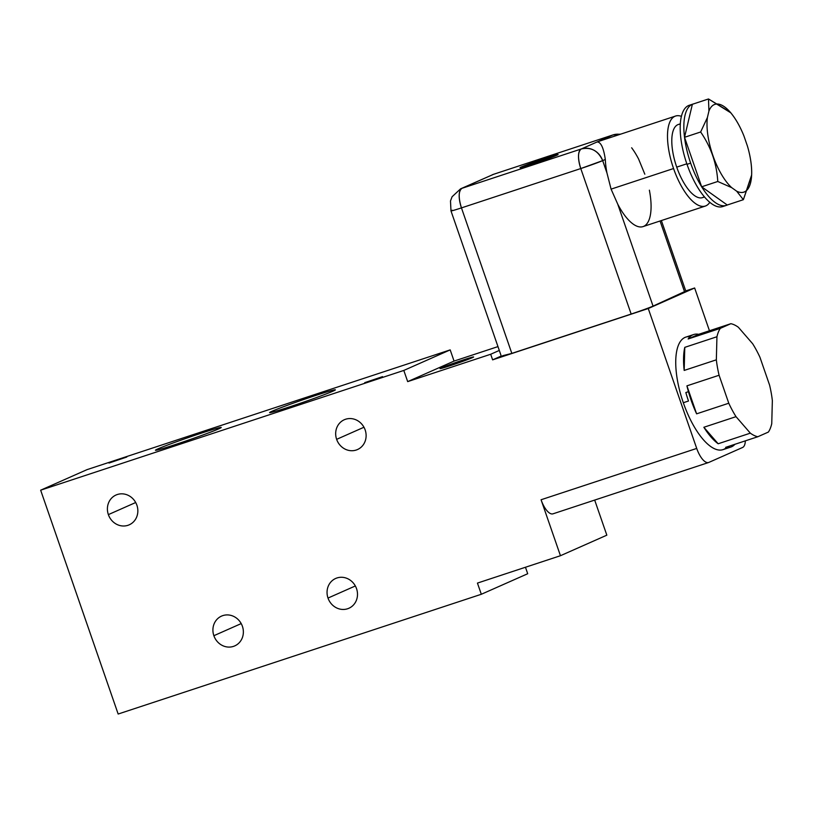 <?xml version="1.0" encoding="UTF-8"?>
<svg xmlns="http://www.w3.org/2000/svg" width="813" height="813" viewBox="0 0 813 813"><rect width="100%" height="100%" fill="white"/><g stroke="black" fill="none" stroke-linecap="round" stroke-linejoin="round"><path stroke-width="1.22" d="M552.962 513.836A17.774 6.89 -108.3 0 0 553.206 513.735A17.774 6.89 -108.3 0 1 541.102 499.853L560.452 555.716L477.444 583.084L481.316 594.273L118.159 714.027L40.65 490.188L403.807 370.433L450.189 349.885L454.061 361.084L407.679 381.622L454.061 361.084L497.973 346.602L454.061 361.084L450.189 349.885L87.032 469.64L40.65 490.188L118.159 714.027L481.316 594.273L477.444 583.084L560.452 555.716L541.072 499.751L696.711 448.43L648.266 308.523L492.627 359.854L490.686 354.255L407.679 381.622L403.807 370.433L40.65 490.188L87.032 469.64L450.189 349.885L403.807 370.433L407.679 381.622L490.686 354.255L492.627 359.854L501.235 356.033L492.627 359.854L648.266 308.523L696.711 448.43A17.774 6.89 71.7 0 0 708.845 462.414L742.584 447.475A17.774 6.89 71.7 0 0 745.338 440.849A17.774 6.89 71.7 0 1 742.584 447.475L708.845 462.414A17.774 6.89 71.7 0 1 708.601 462.516A17.774 6.89 71.7 0 1 696.711 448.43L541.072 499.751A17.774 6.89 -108.3 0 0 552.962 513.836L708.601 462.516M527.698 573.734L525.462 567.25L527.698 573.734L481.316 594.273L527.698 573.734M606.833 535.167L594.679 500.076L606.833 535.167L560.452 555.716L606.833 535.167M709.454 330.759L694.648 287.985L685.735 290.922L694.648 287.985L648.266 308.523L694.648 287.985L709.454 330.759M328.005 598.063A16.301 15.01 66.1 0 1 336.948 577.972A16.301 15.01 66.1 0 1 356.541 588.663A16.301 15.01 66.1 0 1 347.608 608.754A16.301 15.01 66.1 0 1 328.005 598.063L355.342 585.96L328.005 598.063A16.301 15.01 -113.9 0 0 348.879 608.266A16.301 15.01 -113.9 0 0 356.541 588.663A16.301 15.01 -113.9 0 0 335.678 578.46A16.301 15.01 -113.9 0 0 328.005 598.063M213.87 635.705A16.301 15.01 66.1 0 1 222.813 615.614A16.301 15.01 66.1 0 1 242.406 626.295A16.301 15.01 66.1 0 1 233.473 646.386A16.301 15.01 66.1 0 1 213.87 635.705L241.207 623.591L213.87 635.705A16.301 15.01 -113.9 0 0 234.744 645.898A16.301 15.01 -113.9 0 0 242.406 626.295A16.301 15.01 -113.9 0 0 221.543 616.102A16.301 15.01 -113.9 0 0 213.87 635.705M336.633 439.345A16.301 15.01 66.1 0 1 345.566 419.254A16.301 15.01 66.1 0 1 365.159 429.935A16.301 15.01 66.1 0 1 356.226 450.036A16.301 15.01 66.1 0 1 336.633 439.345L363.97 427.242L336.633 439.345A16.301 15.01 -113.9 0 0 357.496 449.538A16.301 15.01 -113.9 0 0 365.159 429.935A16.301 15.01 -113.9 0 0 344.295 419.742A16.301 15.01 -113.9 0 0 336.633 439.345M108.363 514.619A16.301 15.01 66.1 0 1 117.296 494.528A16.301 15.01 66.1 0 1 136.889 505.208A16.301 15.01 66.1 0 1 127.956 525.31A16.301 15.01 66.1 0 1 108.363 514.619L135.7 502.515L108.363 514.619A16.301 15.01 -113.9 0 0 129.226 524.812A16.301 15.01 -113.9 0 0 136.889 505.208A16.301 15.01 -113.9 0 0 116.025 495.015A16.301 15.01 -113.9 0 0 108.363 514.619M499.294 350.444L490.686 354.255L499.294 350.444M472.373 357.669L441.337 368.411L463.136 359.996L472.373 357.669A17.774 0.63 -19.1 0 0 473.613 356.978A17.774 0.63 -19.1 0 0 459.934 361.063A17.774 0.63 -19.1 0 0 441.246 367.933A17.774 0.63 -19.1 0 0 440.016 368.614A17.774 0.63 -19.1 0 0 453.695 364.529A17.774 0.63 -19.1 0 0 472.373 357.669M448.583 366.155L459.853 361.155A16.118 0.569 -19.1 0 0 442.699 367.456A16.118 0.569 -19.1 0 0 448.583 366.155L459.853 361.155L460.036 361.663L459.853 361.155A16.118 0.569 -19.1 0 0 441.581 368.076A16.118 0.569 -19.1 0 0 448.583 366.155L448.583 366.155M453.766 364.437A16.118 0.569 -19.1 0 0 470.93 358.147A16.118 0.569 -19.1 0 0 465.046 359.448L453.766 364.437A16.118 0.569 -19.1 0 0 472.048 357.527A16.118 0.569 -19.1 0 0 465.046 359.448L453.766 364.437M730.735 447.099L722.96 449.66A59.258 22.967 -108.3 0 1 683.316 402.73L688.509 401.012A59.258 22.967 -108.3 0 1 685.847 392.537L688.438 391.683A59.258 22.967 71.7 0 0 696.609 413.837L728.773 403.228A59.258 22.967 71.7 0 0 736.019 416.663L703.855 427.272A59.258 22.967 71.7 0 0 718.164 443.766L750.328 433.156A59.258 22.967 71.7 0 0 757.838 436.733L725.663 447.343A59.258 22.967 71.7 0 0 730.735 447.099A59.258 22.967 71.7 0 0 734.962 444.274A59.258 22.967 71.7 0 1 725.663 447.343L757.838 436.733L768.376 432.069A59.258 22.967 71.7 0 0 771.75 423.685L772.35 400.596A59.258 22.967 71.7 0 0 769.606 385.159L759.911 357.181A59.258 22.967 71.7 0 0 752.665 343.747L738.367 327.263A59.258 22.967 71.7 0 0 730.857 323.696L698.692 334.306A59.258 22.967 71.7 0 0 693.621 334.55A59.258 22.967 71.7 0 0 688.154 338.97L720.318 328.361A59.258 22.967 71.7 0 0 716.944 336.745L684.78 347.354A59.258 22.967 71.7 0 0 684.18 370.433L716.344 359.824A59.258 22.967 71.7 0 0 719.088 375.25L686.924 385.85A59.258 22.967 71.7 0 0 688.438 391.683L685.847 392.537A59.258 22.967 71.7 0 0 688.509 401.012L683.316 402.73A59.258 22.967 -108.3 0 1 685.847 337.11L693.621 334.55M759.911 357.181A59.258 22.967 71.7 0 0 752.665 343.747L738.367 327.263A59.258 22.967 71.7 0 0 730.857 323.696L720.318 328.361A59.258 22.967 71.7 0 0 716.944 336.745L716.344 359.824A59.258 22.967 71.7 0 0 719.088 375.25L728.773 403.228A59.258 22.967 71.7 0 0 736.019 416.663L750.328 433.156A59.258 22.967 71.7 0 0 757.838 436.733L768.376 432.069A59.258 22.967 71.7 0 0 771.75 423.685L772.35 400.596A59.258 22.967 71.7 0 0 769.606 385.159L759.911 357.181M704.475 196.99L702.483 197.64A38.516 14.929 -108.3 0 1 676.721 167.132L686.833 163.799L676.721 167.132A38.516 14.929 -108.3 0 1 680.329 124.186M598.734 141.381L675.583 116.046A47.408 18.374 71.7 0 1 681.436 116.371A47.408 18.374 71.7 0 0 673.56 168.535A47.408 18.374 71.7 0 0 709.779 202.346A47.408 18.374 71.7 0 1 705.267 206.085L643.012 226.614A47.408 18.374 -108.3 0 1 617.748 204.175L611.081 189.134L606.965 173.017A47.408 18.374 -108.3 0 1 605.309 159.45C603.602 147.803 600.858 141.97 597.098 141.96L598.947 141.31M704.241 196.716A38.516 14.929 -108.3 0 1 676.721 167.132A38.516 14.929 -108.3 0 1 678.357 124.48L680.349 123.83M724.434 205.76A53.333 20.671 -108.3 0 1 687.015 164.338A53.333 20.671 -108.3 0 1 691.172 104.897M726.324 205.384L722.686 206.583A53.333 20.671 -108.3 0 1 687.015 164.338L690.644 163.139A53.333 20.671 71.7 0 0 701.66 186.797A53.333 20.671 71.7 0 0 726.324 205.384A53.333 20.671 71.7 0 0 727.249 205.008L743.367 199.693L727.249 205.008L701.66 186.797L727.249 205.008A53.333 20.671 71.7 0 1 701.66 186.797L717.777 181.482L701.66 186.797L684.526 137.306A53.333 20.671 71.7 0 0 690.644 163.139L687.015 164.338A53.333 20.671 -108.3 0 1 689.282 105.284L692.92 104.084A53.333 20.671 71.7 0 0 692.371 104.288A53.333 20.671 71.7 0 0 684.526 137.306L701.66 186.797A53.333 20.671 71.7 0 1 690.644 163.139A53.333 20.671 71.7 0 1 684.526 137.306L700.643 131.991L707.401 117.519A46.219 17.916 71.7 0 0 731.68 187.63L717.777 181.482C716.69 163.464 710.969 146.97 700.643 131.991L684.526 137.306L692.371 104.288L684.526 137.306A53.333 20.671 71.7 0 1 692.371 104.288L708.489 98.973L692.371 104.288A53.333 20.671 71.7 0 1 693.479 103.922A53.333 20.671 71.7 0 0 692.92 104.084M730.369 112.255L708.489 98.973L708.926 111.086A46.219 17.916 71.7 0 1 731.802 114.064A46.219 17.916 71.7 0 1 743.946 136.005L747.401 145.984L743.946 136.005A46.219 17.916 71.7 0 0 708.926 111.086L707.401 117.519A46.219 17.916 71.7 0 0 731.68 187.63L736.659 191.177L731.68 187.63L717.777 181.482C716.69 163.464 710.969 146.97 700.643 131.991L707.401 117.519L708.926 111.086L708.489 98.973L730.826 112.844M751.608 175.08L743.367 199.693L736.659 191.177A46.219 17.916 71.7 0 0 747.401 145.984A46.219 17.916 71.7 0 1 751.639 174.236A46.219 17.916 71.7 0 1 736.659 191.177L743.367 199.693L751.588 175.73M675.583 116.046A47.408 18.374 71.7 0 0 673.56 168.535L611.081 189.134L673.56 168.535A47.408 18.374 71.7 0 0 705.267 206.085M661.375 220.557L685.908 291.42A17.774 0.63 160.9 0 1 684.678 292.111L660.054 220.994L684.678 292.111L653.052 306.115A17.774 0.63 160.9 0 1 631.162 314.052L580.777 168.555A17.774 0.63 -19.1 0 0 602.667 160.618A17.774 16.372 -113.9 0 0 581.295 148.962L612.911 134.948A17.774 16.372 66.1 0 1 620.034 134.358L612.911 134.948L493.593 174.297L461.967 188.311L581.295 148.962L597.098 141.96L612.911 134.948L493.593 174.297L461.967 188.311A17.774 16.372 -113.9 0 0 460.585 188.84L461.967 188.311C458.471 191.004 458.298 197.539 461.459 207.894L580.777 168.555L631.162 314.052A17.774 0.63 -19.1 0 0 653.052 306.115L617.748 204.175L653.052 306.115L684.516 291.643M644.821 174.195L638.591 159.013A47.408 18.374 71.7 0 0 631.65 147.783M546.234 157.946A20.152 0.711 160.9 0 1 556.702 155.303A20.152 0.711 160.9 0 1 531.895 164.297A20.152 0.711 160.9 0 1 521.428 166.939A20.152 0.711 160.9 0 1 546.234 157.946L546.234 157.946A20.152 0.711 -19.1 0 0 520.025 167.712A20.152 0.711 -19.1 0 0 531.895 164.297A20.152 0.711 -19.1 0 0 558.104 154.531A20.152 0.711 -19.1 0 0 546.234 157.946M547.616 158.738A17.774 0.63 -19.1 0 0 554.547 155.507A17.774 0.63 -19.1 0 0 534.669 162L547.616 158.738A17.774 0.63 -19.1 0 0 555.868 155.303A17.774 0.63 -19.1 0 0 534.669 162L547.616 158.738M544.568 159.846L531.529 163.128L523.592 166.726L544.568 159.846L531.529 163.128A17.774 0.63 -19.1 0 0 522.271 166.939A17.774 0.63 -19.1 0 0 544.568 159.846L544.598 159.927M597.098 141.96C600.858 141.97 603.602 147.803 605.309 159.45L602.667 160.618L605.309 159.45A47.408 18.374 71.7 0 0 606.965 173.017L602.667 160.618L606.965 173.017L611.081 189.134L617.748 204.175A47.408 18.374 71.7 0 0 643.672 226.36A47.408 18.374 71.7 0 0 649.374 190.171M502.597 355.728L511.834 353.391L631.162 314.052L511.834 353.391L461.459 207.894L511.834 353.391A17.774 0.63 160.9 0 1 501.367 356.409L450.981 210.913A17.774 0.63 -19.1 0 0 461.459 207.894C452.374 210.852 449.294 211.624 452.221 210.232M726.548 447.475A59.258 22.967 -108.3 0 1 683.316 402.73A59.258 22.967 -108.3 0 1 690.034 336.734M620.847 134.094L613.165 134.856A17.774 6.89 71.7 0 0 612.911 134.948L493.593 174.297A17.774 6.89 -108.3 0 1 493.837 174.206L492.2 174.836A17.774 16.372 66.1 0 1 493.593 174.297L460.585 188.84L452.079 196.756L450.493 200.933L450.981 210.913M581.295 148.962A17.774 6.89 71.7 0 0 580.777 168.555L461.459 207.894A17.774 6.89 -108.3 0 1 461.967 188.311L581.295 148.962C591.092 146.838 598.216 150.72 602.667 160.618L580.777 168.555C577.626 158.189 577.789 151.655 581.295 148.962M688.154 338.97L698.692 334.306A59.258 22.967 71.7 0 0 688.154 338.97L698.692 334.306L730.857 323.696L720.318 328.361L688.154 338.97M684.18 370.433L684.78 347.354A59.258 22.967 71.7 0 0 684.18 370.433L684.78 347.354L716.944 336.745L716.344 359.824L684.18 370.433M718.164 443.766L703.855 427.272A59.258 22.967 71.7 0 0 718.164 443.766L703.855 427.272L736.019 416.663L750.328 433.156L718.164 443.766M696.609 413.837L686.924 385.85A59.258 22.967 71.7 0 0 688.438 391.683A59.258 22.967 71.7 0 0 696.609 413.837L686.924 385.85L719.088 375.25L728.773 403.228L696.609 413.837M557.738 154.816A20.152 0.711 -19.1 0 0 555.818 155.273A20.152 0.711 160.9 0 1 557.738 154.816M534.741 162.194A20.152 0.711 -19.1 0 0 533.541 162.63A20.152 0.711 160.9 0 1 534.741 162.194M522.292 166.889A20.152 0.711 -19.1 0 0 520.493 167.712A20.152 0.711 160.9 0 1 522.292 166.889M555.442 155.608A17.774 0.63 160.9 0 1 555.94 155.629A17.774 0.63 160.9 0 0 555.96 155.578L555.868 155.303M545.777 159.5L534.771 162.275L545.777 159.5M522.271 166.939L522.363 167.214A17.774 0.63 160.9 0 0 522.413 167.244A17.774 0.63 160.9 0 1 522.789 166.909M157.874 448.908A34.817 1.23 160.9 0 1 200.74 433.37A34.817 1.23 160.9 0 1 218.829 428.807A34.817 1.23 160.9 0 1 175.964 444.345A34.817 1.23 160.9 0 1 157.874 448.908L158.179 449.802L157.874 448.908A34.817 1.23 -19.1 0 0 155.456 450.25A34.817 1.23 -19.1 0 0 182.234 442.242A34.817 1.23 -19.1 0 0 218.829 428.807A34.817 1.23 -19.1 0 0 221.248 427.465A34.817 1.23 -19.1 0 0 194.47 435.463A34.817 1.23 -19.1 0 0 157.874 448.908M272.009 411.266A34.817 1.23 160.9 0 1 314.875 395.728A34.817 1.23 160.9 0 1 332.964 391.165A34.817 1.23 160.9 0 1 290.099 406.703A34.817 1.23 160.9 0 1 272.009 411.266L272.314 412.171L272.009 411.266A34.817 1.23 -19.1 0 0 269.591 412.608A34.817 1.23 -19.1 0 0 296.369 404.61A34.817 1.23 -19.1 0 0 332.964 391.165A34.817 1.23 -19.1 0 0 335.383 389.823A34.817 1.23 -19.1 0 0 308.605 397.831A34.817 1.23 -19.1 0 0 272.009 411.266M364.732 382.659L382.527 376.643L364.732 382.659M108.993 463.054L126.787 457.028L108.993 463.054M751.598 175.486L751.639 174.236M731.802 114.064L730.552 112.479"/></g></svg>

